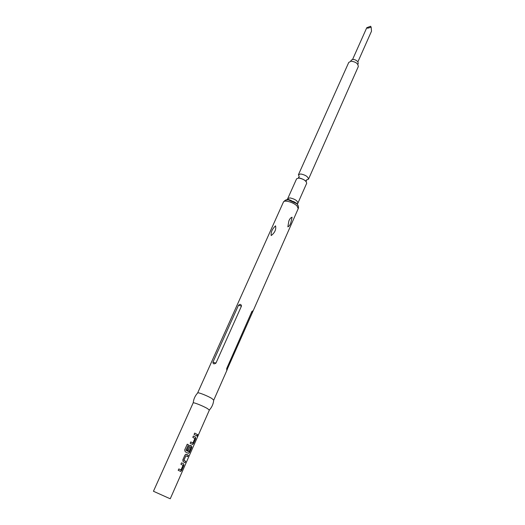 <?xml version="1.0" encoding="UTF-8"?>
<svg xmlns="http://www.w3.org/2000/svg" width="525" height="525" viewBox="0 0 525 525"><rect width="100%" height="100%" fill="white"/><g stroke="black" fill="none" stroke-linecap="round" stroke-linejoin="round"><path stroke-width="0.79" d="M197.275 436.413L197.964 434.772M197.433 435.448L197.42 436.452L197.932 434.785L197.433 435.448M209.357 410.117L207.487 408.601C203.182 406.002 193.128 402.012 193.161 402.905L153.451 491.262L168.039 497.818L170.264 498.75L209.357 410.117M197.452 434.588L194.69 433.092L194.086 434.451L196.855 435.947L197.452 434.588L194.683 433.099M195.562 437.122L193.403 435.993L192.8 437.351L194.873 438.546L192.931 442.949L190.765 441.945L190.162 443.317L192.682 444.465L193.515 443.507L195.622 438.749L195.562 437.122L193.403 435.999M191.651 445.981L189.807 445.305L188.902 446.152L187.156 450.096L188.193 450.601L189.925 446.696L191.021 447.267L188.967 451.769L186.04 450.214L188.455 444.767L187.235 444.189L184.669 449.971L185.246 451.795L188.396 453.351L189.591 452.406L191.704 447.608L191.651 445.981L190.326 445.305M188.331 455.247L185.863 454.25L184.938 455.109L182.785 459.959L183.192 461.724L185.062 462.663L185.673 461.278L183.914 460.274L185.896 455.798L187.727 456.625L188.331 455.247L186.48 454.289M183.73 463.91L181.512 462.833L180.895 464.225L183.022 465.367L181.033 469.868L178.815 468.93L178.192 470.328L180.764 471.411L181.643 470.4L183.796 465.531L183.73 463.91L181.512 462.84M213.714 400.181L211.936 398.534C208.025 396.093 198.85 392.398 197.807 392.831L197.63 393.015M241.5 305.99C241.001 304.093 239.984 303.883 238.455 305.353L212.92 362.237C213.025 364.028 214.036 364.311 215.959 363.09L241.5 305.99L238.455 305.353M275.553 225.842C276.294 229.464 274.838 232.7 271.189 235.561C270.769 232.194 272.219 228.952 275.553 225.842M287.851 226.839L288.842 221.051C289.603 218.945 290.692 217.672 292.097 217.225L290.778 222.954C290.049 225.061 289.072 226.36 287.851 226.839M285.436 200.209L288.074 199.789L293.947 201.725L297.163 204.028L298.252 205.912M291.421 200.602L287.477 199.113L287.752 198.555L289.964 197.899C294.82 198.988 297.472 200.714 297.924 203.083L306.692 183.271C306.292 180.803 303.68 179.064 298.843 178.047L296.612 178.789L287.752 198.555L287.884 199.572M299.25 176.768L298.436 174.713L300.674 173.959C305.504 174.956 308.109 176.702 308.497 179.189L306.429 179.963M308.497 179.189L358.273 66.655C358.201 63.637 355.812 61.819 351.1 61.202L348.758 62.416L298.436 174.713M252.308 312.729L252.584 312.113C253.057 310.787 252.82 310.583 251.869 311.515L226.708 368.511L226.754 370.342L252.308 312.729L251.869 311.515M357.833 64.398L358.24 63.492L357.879 61.753C355.228 59.299 352.977 58.826 351.133 60.329L350.726 61.235M357.919 61.806L371.503 31.192L371.129 27.044C368.36 28.252 366.903 28.481 366.765 27.727L370.565 26.25L371.129 27.044M196.75 435.881L197.341 434.542M192.839 443.015L190.759 441.958M192.321 444.426L193.403 443.461L195.503 438.703L195.464 437.082M188.967 451.769L186.08 450.338M188.37 453.337L189.473 452.36L191.592 447.562L191.546 445.942M188.114 450.562L190.024 446.637M185.988 450.194L188.455 444.767M188.396 444.747L187.228 444.196M184.951 462.604L185.561 461.232L183.94 460.399M183.829 460.241L185.896 455.798M187.615 456.566L188.219 455.201M180.941 469.941L178.808 468.93M180.37 471.358L181.532 470.354L183.684 465.478L183.625 463.864M298.266 205.964L297.229 204.179C298.502 205.879 298.823 207.375 298.207 208.674L297.065 205.997C293.711 202.335 284.137 199.612 283.408 202.086L197.636 392.936M296.796 203.674L288.232 199.815L285.383 200.228M215.959 363.09L212.92 362.237M227.279 369.475L226.708 368.511M193.213 402.852C193.62 398.987 195.149 395.647 197.807 392.831M288.074 199.789L288.232 199.815C286.716 199.283 285.108 200.038 283.408 202.086M299.053 176.84L298.489 177.542L299.184 177.962C301.37 178.434 303.502 179.386 305.589 180.817L306.357 181.046L306.502 180.154M298.207 208.674L252.584 312.113M227.036 370.027L213.767 400.116M209.363 410.038C211.962 407.157 213.419 403.784 213.734 399.925M297.924 203.083L297.695 203.667C297.038 203.772 298.942 204.724 293.947 201.725M352.597 59.437L366.765 27.727"/></g></svg>

